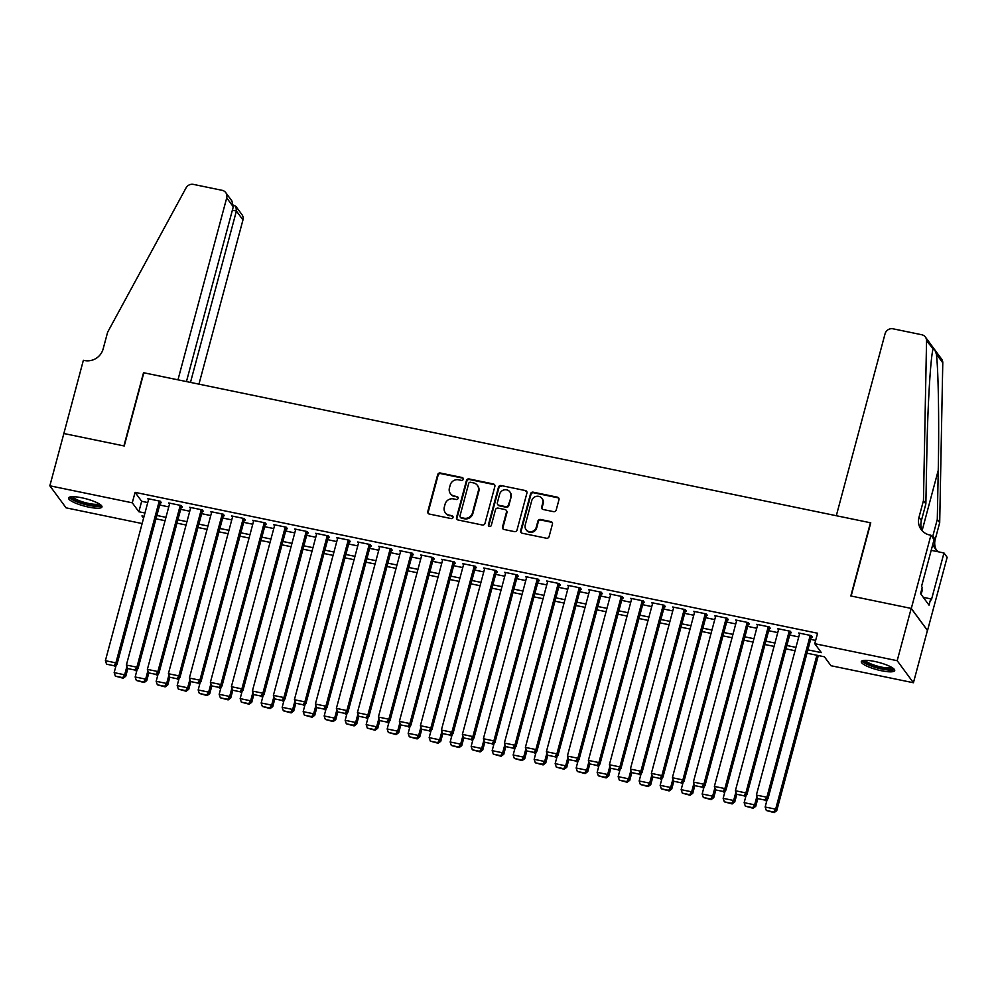 <?xml version="1.0" encoding="UTF-8"?>
<svg xmlns="http://www.w3.org/2000/svg" width="997" height="997" viewBox="0 0 997 997"><rect width="100%" height="100%" fill="white"/><g stroke="black" fill="none" stroke-linecap="round" stroke-linejoin="round"><path stroke-width="1.5" d="M463.244 479.258A1.52 1.433 -36.4 0 0 462.184 477.526L440.288 473.002A2.181 2.056 -36.4 0 0 437.683 474.622L427.775 511.573A2.181 2.056 -36.4 0 0 429.283 514.053L451.192 518.577A1.52 1.433 -36.4 0 0 452.8 516.234A1.52 1.433 -36.4 0 0 451.965 515.698L449.124 515.113A6.967 6.568 -36.4 0 1 444.288 507.186L445.111 504.108A6.967 6.568 -36.4 0 1 453.473 498.899L456.302 499.485A1.52 1.433 -36.4 0 0 457.91 497.142A1.52 1.433 -36.4 0 0 457.075 496.606L454.246 496.032A6.967 6.568 -36.4 0 1 449.398 488.094L450.233 485.016A6.967 6.568 -36.4 0 1 458.583 479.806L461.424 480.392A1.52 1.433 -36.4 0 0 463.244 479.258M463.206 478.386A1.52 1.433 -36.4 0 0 462.633 478.111L440.724 473.6A2.181 2.056 -36.4 0 0 438.119 475.22L428.212 512.171A2.181 2.056 -36.4 0 0 428.336 513.567M452.974 516.558A1.52 1.433 -36.4 0 0 452.401 516.296L449.124 515.113M458.097 497.478A1.52 1.433 -36.4 0 0 457.511 497.204L454.246 496.032M881.435 670.744A17.298 3.739 15 0 1 861.296 661.609A17.298 3.739 15 0 1 874.581 661.435A17.298 3.739 15 0 1 894.708 670.57A17.298 3.739 15 0 1 881.435 670.744M88.696 507.112A17.298 3.739 15 0 1 68.556 497.977A17.298 3.739 15 0 1 81.841 497.802A17.298 3.739 15 0 1 101.968 506.937A17.298 3.739 15 0 1 88.696 507.112M553.597 511.66A2.181 2.056 -36.4 0 0 556.201 510.028L558.981 499.671A2.181 2.056 -36.4 0 0 557.473 497.191L533.146 492.169A2.181 2.056 -36.4 0 0 530.541 493.802L520.633 530.74A2.181 2.056 -36.4 0 0 522.154 533.221L546.468 538.243A2.181 2.056 -36.4 0 0 549.085 536.61L552.438 524.098A2.181 2.056 -36.4 0 0 550.93 521.618L540.511 519.462A2.181 2.056 -36.4 0 0 537.906 521.095L536.236 527.301A5.82 5.484 -36.4 0 1 526.042 529.619A5.82 5.484 -36.4 0 1 525.22 525.033L531.725 500.706A5.82 5.484 -36.4 0 1 541.932 498.388A5.82 5.484 -36.4 0 1 542.754 502.974L541.67 507.037A2.181 2.056 -36.4 0 0 543.178 509.517L553.597 511.66M142.135 523.55L66.089 507.847L49.85 485.801L63.858 433.521L124.239 445.971L143.842 372.778L870.431 522.764L850.827 595.957L911.196 608.419L897.188 660.699L913.426 682.746L831 665.734L824.419 656.799L806.972 653.197M49.85 485.801L132.277 502.812L138.857 511.748L144.964 513.006M807.869 649.845L821.341 652.624L814.761 643.688L817.565 633.232L135.081 492.356L132.277 502.812M814.761 643.688L897.188 660.699M494.873 486.436A2.181 2.056 -36.4 0 0 493.365 483.956L469.039 478.934A2.181 2.056 -36.4 0 0 466.434 480.566L456.526 517.518A2.181 2.056 -36.4 0 0 458.047 519.985L482.361 525.008A2.181 2.056 -36.4 0 0 484.978 523.388L494.873 486.436M501.092 485.551L525.419 490.574A2.181 2.056 -36.4 0 1 526.927 493.054L517.032 530.005A2.181 2.056 -36.4 0 1 514.415 531.625L504.008 529.482A2.181 2.056 -36.4 0 1 502.5 527.002L506.513 512.009A2.181 2.056 -36.4 0 0 505.005 509.542L498.101 508.109A2.181 2.056 -36.4 0 0 495.484 509.741L491.309 525.344A1.52 1.433 -36.4 0 1 488.63 525.942A1.52 1.433 -36.4 0 1 488.418 524.746L498.488 487.184A2.181 2.056 -36.4 0 1 501.092 485.551L525.419 490.574M160.355 502.5L161.402 502.712L160.305 501.229L147.706 498.625L148.516 499.734M181.354 506.837L182.401 507.049L181.304 505.554L168.705 502.962L169.515 504.058M202.354 511.162L203.4 511.386L202.304 509.891L189.704 507.299L190.514 508.395M223.353 515.499L224.4 515.723L223.303 514.228L210.703 511.623L211.514 512.732M244.352 519.836L245.399 520.048L244.302 518.565L231.703 515.96L232.513 517.069M265.352 524.173L266.398 524.385L265.302 522.902L252.702 520.297L253.512 521.406M286.351 528.51L287.398 528.722L286.301 527.239L273.701 524.634L274.511 525.731M307.35 532.847L308.397 533.059L307.3 531.563L294.701 528.971L295.523 530.068M328.349 537.171L329.396 537.395L328.3 535.9L315.7 533.295L316.523 534.404M349.349 541.508L350.396 541.732L349.299 540.237L336.699 537.632L337.522 538.741M370.348 545.845L371.395 546.057L370.298 544.574L357.699 541.969L358.521 543.078M391.347 550.182L392.407 550.394L391.298 548.911L378.698 546.306L379.521 547.403M412.347 554.519L413.406 554.731L412.309 553.235L399.697 550.643L400.52 551.74M433.346 558.843L434.405 559.068L433.309 557.572L420.709 554.98L421.519 556.077M454.345 563.18L455.405 563.405L454.308 561.909L441.708 559.305L442.518 560.414M475.345 567.517L476.404 567.729L475.307 566.246L462.708 563.641L463.518 564.751M496.344 571.854L497.403 572.066L496.307 570.583L483.707 567.978L484.517 569.088M517.343 576.191L518.403 576.403L517.306 574.92L504.706 572.315L505.516 573.412M538.343 580.528L539.402 580.74L538.305 579.245L525.706 576.652L526.516 577.749M559.354 584.853L560.401 585.077L559.305 583.581L546.705 580.977L547.515 582.086M580.354 589.19L581.401 589.414L580.304 587.918L567.704 585.314L568.514 586.423M601.353 593.527L602.4 593.738L601.303 592.255L588.704 589.651L589.514 590.76M622.352 597.864L623.399 598.075L622.302 596.592L609.703 593.988L610.513 595.084M643.352 602.2L644.398 602.412L643.302 600.917L630.702 598.325L631.512 599.421M664.351 606.525L665.398 606.749L664.301 605.254L651.702 602.662L652.512 603.758M685.35 610.862L686.397 611.086L685.3 609.591L672.701 606.986L673.511 608.095M706.35 615.199L707.396 615.411L706.3 613.928L693.7 611.323L694.51 612.432M727.349 619.536L728.396 619.748L727.299 618.265L714.699 615.66L715.51 616.769M748.348 623.873L749.395 624.085L748.298 622.589L735.699 619.997L736.509 621.094M769.348 628.197L770.394 628.422L769.298 626.926L756.698 624.334L757.508 625.431M790.347 632.534L791.394 632.759L790.297 631.263L777.697 628.658L778.507 629.768M135.081 492.356L141.661 501.292L147.768 502.55M159.682 505.018L168.767 506.887M180.681 509.342L189.766 511.224M201.681 513.679L210.766 515.561M222.68 518.016L231.765 519.886M243.679 522.353L252.764 524.223M264.679 526.69L273.764 528.56M285.678 531.027L294.763 532.897M306.677 535.352L315.762 537.233M327.677 539.689L336.762 541.57M348.676 544.026L357.761 545.895M369.675 548.362L378.76 550.232M390.674 552.699L399.76 554.569M411.674 557.024L420.759 558.906M432.673 561.361L441.758 563.243M453.672 565.698L462.758 567.567M474.672 570.035L483.757 571.904M495.671 574.372L504.756 576.241M516.67 578.696L525.755 580.578M537.67 583.033L546.755 584.915M558.669 587.37L567.754 589.252M579.668 591.707L588.753 593.576M600.68 596.044L609.753 597.913M621.679 600.381L630.752 602.25M642.679 604.705L651.751 606.587M663.678 609.042L672.751 610.924M684.677 613.379L693.75 615.249M705.677 617.716L714.749 619.586M726.676 622.053L735.749 623.923M747.675 626.378L756.748 628.26M768.675 630.715L777.76 632.597M789.674 635.052L798.759 636.921M810.673 639.389L815.646 640.41M811.346 636.871L812.393 637.083L811.296 635.6L798.697 632.995L799.507 634.104M911.196 608.419L927.434 630.465L913.426 682.746M144.066 516.359L141.923 515.923L143.58 518.166M795.058 650.742L785.972 648.86M774.058 646.405L764.973 644.523M753.059 642.068L743.974 640.186M732.06 637.731L722.975 635.862M711.06 633.394L701.975 631.525M690.049 629.057L680.976 627.188M669.049 624.733L659.977 622.851M648.05 620.396L638.977 618.514M627.051 616.059L617.978 614.189M606.051 611.722L596.979 609.852M585.052 607.385L575.979 605.515M564.053 603.06L554.98 601.179M543.053 598.723L533.981 596.842M522.054 594.386L512.969 592.517M501.055 590.05L491.97 588.18M480.055 585.713L470.97 583.843M459.056 581.376L449.971 579.506M438.057 577.051L428.972 575.169M417.058 572.714L407.972 570.832M396.058 568.377L386.973 566.508M375.059 564.04L365.974 562.171M354.06 559.703L344.974 557.834M333.06 555.379L323.975 553.497M312.061 551.042L302.976 549.16M291.062 546.705L281.977 544.836M270.062 542.368L260.977 540.499M249.063 538.031L239.978 536.162M228.064 533.707L218.979 531.825M207.064 529.37L197.979 527.488M186.065 525.033L176.98 523.151M165.066 520.696L155.981 518.826M156.878 515.474L165.963 517.343M177.877 519.798L186.962 521.68M198.877 524.135L207.962 526.017M219.876 528.472L228.961 530.342M240.875 532.809L249.96 534.679M261.875 537.146L270.96 539.016M282.874 541.483L291.959 543.353M303.873 545.808L312.958 547.689M324.872 550.145L333.958 552.026M345.872 554.482L354.957 556.351M366.871 558.818L375.956 560.688M387.87 563.155L396.956 565.025M408.87 567.48L417.955 569.362M429.869 571.817L438.954 573.699M450.868 576.154L459.953 578.023M471.88 580.491L480.953 582.36M492.879 584.828L501.952 586.697M513.879 589.152L522.951 591.034M534.878 593.489L543.951 595.371M555.877 597.826L564.95 599.708M576.877 602.163L585.949 604.032M597.876 606.5L606.949 608.369M618.875 610.837L627.948 612.706M639.875 615.161L648.96 617.043M660.874 619.498L669.959 621.38M681.873 623.835L690.958 625.705M702.873 628.172L711.958 630.042M723.872 632.509L732.957 634.379M744.871 636.834L753.956 638.716M765.87 641.171L774.956 643.053M786.87 645.508L795.955 647.377M141.661 501.292L138.857 511.748M450.395 493.59L450.831 494.188A6.967 6.568 -36.4 0 0 454.682 496.618M445.273 512.682L445.709 513.268A6.967 6.568 -36.4 0 0 449.56 515.711M494.761 485.041A2.181 2.056 -36.4 0 0 493.802 484.554L469.487 479.532A2.181 2.056 -36.4 0 0 466.87 481.165L456.975 518.104A2.181 2.056 -36.4 0 0 457.087 519.499M470.534 482.274A1.52 1.433 -36.4 0 0 468.715 483.42L460.016 515.848A1.52 1.433 -36.4 0 0 461.075 517.58L464.066 518.203A6.967 6.568 -36.4 0 0 472.428 512.994L478.361 490.823A6.967 6.568 -36.4 0 0 473.525 482.897L470.534 482.274M460.24 517.057L460.676 517.642A1.52 1.433 -36.4 0 0 461.524 518.178L461.075 517.58M477.376 485.34L477.812 485.925A6.967 6.568 -36.4 0 1 478.809 491.421L472.865 513.592A6.967 6.568 -36.4 0 1 464.502 518.801L461.524 518.178M526.815 491.658A2.181 2.056 -36.4 0 0 525.855 491.172M506.202 510.302L506.638 510.9A2.181 2.056 -36.4 0 1 506.95 512.608L502.937 527.6A2.181 2.056 -36.4 0 0 503.049 528.996M501.528 486.15A2.181 2.056 -36.4 0 0 498.924 487.77L488.854 525.344A1.52 1.433 -36.4 0 0 488.891 526.217M510.676 496.469A5.82 5.484 -36.4 0 0 504.183 489.863A5.82 5.484 -36.4 0 0 499.647 494.188L497.353 502.762A2.181 2.056 -36.4 0 0 498.861 505.242L505.766 506.663A2.181 2.056 -36.4 0 0 508.383 505.03L511.112 497.067A5.82 5.484 -36.4 0 0 510.29 492.468L509.853 491.882M497.665 504.47L498.101 505.068A2.181 2.056 -36.4 0 0 499.31 505.828L498.861 505.242M511.112 497.067L508.819 505.629A2.181 2.056 -36.4 0 1 506.214 507.261L499.31 505.828M541.932 498.388L542.368 498.986A5.82 5.484 -36.4 0 1 543.203 503.572L542.106 507.635A2.181 2.056 -36.4 0 0 542.231 509.031M526.042 529.619L526.478 530.217A5.82 5.484 -36.4 0 0 536.685 527.899L536.236 527.301M552.313 522.702A2.181 2.056 -36.4 0 0 551.366 522.216L540.96 520.06A2.181 2.056 -36.4 0 0 538.343 521.693L536.685 527.899M558.868 498.276A2.181 2.056 -36.4 0 0 557.909 497.79L533.582 492.767A2.181 2.056 -36.4 0 0 530.977 494.387L521.07 531.339A2.181 2.056 -36.4 0 0 521.194 532.734M126.881 666.507L124.662 674.795L114.156 672.626L116.225 664.924M122.693 677.636L115.34 676.116L123.13 678.222L122.693 677.636L124.662 674.795L125.759 676.278L127.766 668.8M114.156 672.626L115.34 676.116M123.13 678.222L125.759 676.278M159.258 501.005L115.889 662.868L116.985 664.363L160.592 501.616M148.752 498.836L105.383 660.699L115.889 662.868L113.907 665.709L106.567 664.189L113.907 665.709M116.985 664.363L114.356 666.308M106.567 664.189L105.383 660.699M100.199 504.519A14.967 3.228 15 0 1 95.363 505.728A14.967 3.228 15 0 1 79.137 502.077A14.967 3.228 15 0 1 71.31 496.78M72.681 496.705A13.858 2.991 -165 0 0 81.243 501.416A13.858 2.991 -165 0 0 94.939 504.32A13.858 2.991 -165 0 0 99.039 503.772M69.316 497.229A17.186 3.714 -165 0 0 80.184 502.999A17.186 3.714 -165 0 0 96.796 506.464A17.186 3.714 -165 0 0 101.694 505.915M892.938 668.152A14.967 3.228 15 0 1 888.103 669.361A14.967 3.228 15 0 1 871.877 665.709A14.967 3.228 15 0 1 864.05 660.413M865.421 660.338A13.858 2.991 -165 0 0 873.983 665.049A13.858 2.991 -165 0 0 887.679 667.953A13.858 2.991 -165 0 0 891.779 667.404M862.056 660.861A17.186 3.714 -165 0 0 872.923 666.632A17.186 3.714 -165 0 0 889.536 670.096A17.186 3.714 -165 0 0 894.434 669.548M921.141 594.411L922.312 590.05L921.627 589.701M198.951 384.157L242.956 219.938L236.401 211.028L232.363 210.205M190.477 382.412L236.401 211.028L235.915 206.416L242.009 214.704A6.655 6.269 143.6 0 1 242.956 219.938M63.758 433.496L123.915 445.908L143.531 372.716L177.965 379.832L226.718 197.892A6.655 6.269 -36.4 0 0 222.107 190.315L193.43 184.395A6.655 6.269 -36.4 0 0 186.04 187.91L107.626 332.2L103.14 348.938A15.516 14.631 143.6 0 1 84.521 360.54L83.362 360.303L63.833 433.608M186.451 381.577L233.286 206.803L226.718 197.892M225.771 192.645L231.877 200.92L233.286 206.803M233.46 205.145L235.915 206.416M836.309 515.723L885.062 333.783A6.655 6.269 -36.4 0 1 893.038 328.811L921.702 334.73A6.655 6.269 -36.4 0 1 926.549 340.762L923.459 500.606L918.985 517.331A15.516 14.631 -36.4 0 0 921.178 529.569A15.516 14.631 -36.4 0 0 929.765 535.003L930.911 535.239L911.308 608.444L851.139 596.019L870.755 522.827L836.309 515.723M925.378 337.048L941.617 359.107A6.655 6.269 143.6 0 1 942.776 362.808L939.697 522.652L937.292 519.4L938.239 470.385C939.261 423.688 938.376 368.778 936.357 354.085C934.55 348.788 933.416 347.243 932.968 349.473C930.5 358.085 927.596 407.848 926.811 454.856L925.864 503.871L921.39 520.596A15.516 14.631 -36.4 0 0 922.499 531.114M925.864 503.871L923.459 500.606M939.697 522.652L935.223 539.389A15.516 14.631 -36.4 0 0 936.333 549.908M932.531 537.433A15.516 14.631 -36.4 0 1 932.818 536.124L937.292 519.4M911.308 608.444L927.534 630.49L947.15 557.298L943.972 552.974L931.422 599.82L930.712 598.873L923.284 597.34M930.911 535.239L934.089 539.564L921.54 586.41L922.25 587.37L920.567 593.639L929.03 605.142L930.712 598.873M943.972 552.974L931.21 550.344M933.117 348.825L926.549 340.762M932.893 544.075A15.516 14.631 -36.4 0 0 935.012 548.362A15.516 14.631 -36.4 0 0 938.887 551.927M147.88 670.844L145.662 679.131L135.156 676.963L137.225 669.249M143.693 681.96L136.34 680.453L144.129 682.559L143.693 681.96L145.662 679.131L146.758 680.615L148.765 673.137M135.156 676.963L136.34 680.453M144.129 682.559L146.758 680.615M168.879 675.181L166.661 683.456L156.168 681.287L158.224 673.586M164.692 686.297L157.339 684.789L165.128 686.896L164.692 686.297L166.661 683.456L167.758 684.951L169.764 677.474M156.168 681.287L157.339 684.789M165.128 686.896L167.758 684.951M189.879 679.518L187.66 687.793L177.167 685.624L179.223 677.923M185.691 690.634L178.338 689.114L186.127 691.233L185.691 690.634L187.66 687.793L188.757 689.288L190.763 681.811M177.167 685.624L178.338 689.114M186.127 691.233L188.757 689.288M210.878 683.842L208.66 692.13L198.166 689.961L200.223 682.26M206.691 694.971L199.338 693.451L207.127 695.57L206.691 694.971L208.66 692.13L209.756 693.625L211.763 686.135M198.166 689.961L199.338 693.451M207.127 695.57L209.756 693.625M180.258 505.342L136.888 667.205L137.985 668.7L181.591 505.953M169.752 503.173L126.382 665.036L136.888 667.205L134.907 670.046L127.566 668.526L134.907 670.046M137.985 668.7L135.355 670.645M127.566 668.526L126.382 665.036M201.257 509.679L157.887 671.542L158.984 673.025L202.59 510.277M190.751 507.51L147.382 669.373L157.887 671.542L155.906 674.383L148.565 672.863L155.906 674.383M158.984 673.025L156.355 674.981M148.565 672.863L147.382 669.373M222.256 514.016L178.887 675.879L179.983 677.362L223.59 514.614M211.75 511.847L168.381 673.71L178.887 675.879L176.905 678.72L169.565 677.2L176.905 678.72M179.983 677.362L177.354 679.306M169.565 677.2L168.381 673.71M243.256 518.353L199.886 680.203L200.983 681.699L244.589 518.951M232.75 516.184L189.38 678.047L199.886 680.203L197.905 683.045L190.564 681.537L197.905 683.045M200.983 681.699L198.353 683.643M190.564 681.537L189.38 678.047M231.877 688.179L229.659 696.467L219.166 694.298L221.222 686.597M227.69 699.308L220.337 697.788L228.126 699.906L227.69 699.308L229.659 696.467L230.756 697.95L232.762 690.472M219.166 694.298L220.337 697.788M228.126 699.906L230.756 697.95M264.255 522.677L220.885 684.54L221.982 686.036L265.588 523.288M253.761 520.509L210.379 682.372L220.885 684.54L218.916 687.382L211.563 685.861L218.916 687.382M221.982 686.036L219.352 687.98M211.563 685.861L210.379 682.372M252.877 692.516L250.658 700.804L240.165 698.635L242.221 690.921M248.689 703.645L241.336 702.125L249.125 704.231L248.689 703.645L250.658 700.804L251.755 702.287L253.761 694.809M240.165 698.635L241.336 702.125M249.125 704.231L251.755 702.287M285.254 527.014L241.885 688.877L242.981 690.373L286.588 527.625M274.761 524.846L231.379 686.709L241.885 688.877L239.916 691.719L232.563 690.198L239.916 691.719M242.981 690.373L240.352 692.317M232.563 690.198L231.379 686.709M273.876 696.853L271.658 705.128L261.164 702.96L263.22 695.258M269.689 707.97L262.336 706.462L270.125 708.568L269.689 707.97L271.658 705.128L272.754 706.624L274.761 699.146M261.164 702.96L262.336 706.462M270.125 708.568L272.754 706.624M306.253 531.351L262.884 693.214L263.981 694.697L307.587 531.949M295.76 529.183L252.378 691.046L262.884 693.214L260.915 696.056L253.562 694.535L260.915 696.056M263.981 694.697L261.351 696.654M253.562 694.535L252.378 691.046M294.875 701.19L292.657 709.465L282.163 707.297L284.22 699.595M290.688 712.307L283.335 710.786L291.124 712.905L290.688 712.307L292.657 709.465L293.754 710.961L295.76 703.483M282.163 707.297L283.335 710.786M291.124 712.905L293.754 710.961M327.253 535.688L283.883 697.551L284.98 699.034L328.586 536.286M316.759 533.52L273.39 695.383L283.883 697.551L281.914 700.393L274.561 698.872L281.914 700.393M284.98 699.034L282.35 700.978M274.561 698.872L273.39 695.383M315.875 705.515L313.656 713.802L303.163 711.634L305.219 703.932M311.687 716.644L304.334 715.123L312.123 717.242L311.687 716.644L313.656 713.802L314.753 715.298L316.759 707.808M303.163 711.634L304.334 715.123M312.123 717.242L314.753 715.298M348.252 540.025L304.883 701.876L305.979 703.371L349.586 540.623M337.759 537.857L294.389 699.72L304.883 701.876L302.914 704.717L295.561 703.209L302.914 704.717M305.979 703.371L303.35 705.315M295.561 703.209L294.389 699.72M336.874 709.852L334.656 718.139L324.162 715.971L326.218 708.269M332.686 720.981L325.334 719.46L333.123 721.579L332.686 720.981L334.656 718.139L335.752 719.622L337.759 712.145M324.162 715.971L325.334 719.46M333.123 721.579L335.752 719.622M369.251 544.35L325.882 706.212L326.979 707.708L370.585 544.96M358.758 542.194L315.388 704.044L325.882 706.212L323.913 709.054L316.56 707.534L323.913 709.054M326.979 707.708L324.349 709.652M316.56 707.534L315.388 704.044M357.873 714.188L355.655 722.476L345.161 720.308L347.218 712.606M353.686 725.317L346.333 723.797L354.122 725.903L353.686 725.317L355.655 722.476L356.752 723.959L358.758 716.482M345.161 720.308L346.333 723.797M354.122 725.903L356.752 723.959M390.251 548.686L346.881 710.549L347.978 712.045L391.584 549.297M379.757 546.518L336.388 708.381L346.881 710.549L344.912 713.391L337.559 711.87L344.912 713.391M347.978 712.045L345.348 713.989M337.559 711.87L336.388 708.381M378.872 718.525L376.654 726.801L366.161 724.645L368.217 716.93M374.685 729.642L367.332 728.134L375.121 730.24L374.685 729.642L376.654 726.801L377.751 728.296L379.757 720.819M366.161 724.645L367.332 728.134M375.121 730.24L377.751 728.296M411.25 553.023L367.881 714.886L368.977 716.382L412.584 553.622M400.757 550.855L357.387 712.718L367.881 714.886L365.911 717.728L358.559 716.207L365.911 717.728M368.977 716.382L366.348 718.326M358.559 716.207L357.387 712.718M399.872 722.862L397.653 731.137L387.16 728.969L389.229 721.267M395.684 733.979L388.332 732.459L396.121 734.577L395.684 733.979L397.653 731.137L398.75 732.633L400.757 725.155M387.16 728.969L388.332 732.459M396.121 734.577L398.75 732.633M432.249 557.36L388.88 719.223L389.977 720.706L433.583 557.959M421.756 555.192L378.386 717.055L388.88 719.223L386.911 722.065L379.558 720.544L386.911 722.065M389.977 720.706L387.347 722.663M379.558 720.544L378.386 717.055M420.884 727.199L418.653 735.474L408.159 733.306L410.228 725.604M416.684 738.316L409.331 736.795L417.12 738.914L416.684 738.316L418.653 735.474L419.749 736.97L421.756 729.492M408.159 733.306L409.331 736.795M417.12 738.914L419.749 736.97M453.249 561.697L409.879 723.56L410.976 725.043L454.582 562.296M442.755 559.529L399.386 721.392L409.879 723.56L407.91 726.389L400.557 724.881L407.91 726.389M410.976 725.043L408.346 726.987M400.557 724.881L399.386 721.392M441.883 731.524L439.652 739.811L429.159 737.643L431.227 729.941M437.683 742.653L430.33 741.132L438.119 743.251L437.683 742.653L439.652 739.811L440.749 741.294L442.755 733.817M429.159 737.643L430.33 741.132M438.119 743.251L440.749 741.294M474.248 566.022L430.878 727.885L431.975 729.38L475.581 566.632M463.755 563.866L420.385 725.716L430.878 727.885L428.909 730.726L421.557 729.218L428.909 730.726M431.975 729.38L429.346 731.324M421.557 729.218L420.385 725.716M462.882 735.861L460.651 744.148L450.158 741.98L452.227 734.278M458.682 746.99L451.329 745.469L459.118 747.576L458.682 746.99L460.651 744.148L461.761 745.631L463.755 738.154M450.158 741.98L451.329 745.469M459.118 747.576L461.761 745.631M495.247 570.359L451.878 732.222L452.974 733.717L496.581 570.969M484.754 568.19L441.384 730.053L451.878 732.222L449.909 735.063L442.556 733.543L449.909 735.063M452.974 733.717L450.345 735.661M442.556 733.543L441.384 730.053M483.881 740.198L481.663 748.485L471.157 746.317L473.226 738.603M479.682 751.314L472.329 749.806L480.118 751.912L479.682 751.314L481.663 748.485L482.76 749.968L484.754 742.491M471.157 746.317L472.329 749.806M480.118 751.912L482.76 749.968M516.247 574.696L472.877 736.559L473.974 738.054L517.593 575.306M505.753 572.527L462.384 734.39L472.877 736.559L470.908 739.4L463.555 737.88L470.908 739.4M473.974 738.054L471.344 739.998M463.555 737.88L462.384 734.39M504.881 744.535L502.662 752.81L492.157 750.641L494.225 742.939M500.681 755.651L493.328 754.143L501.117 756.249L500.681 755.651L502.662 752.81L503.759 754.305L505.753 746.828M492.157 750.641L493.328 754.143M501.117 756.249L503.759 754.305M537.246 579.033L493.876 740.896L494.973 742.379L538.592 579.631M526.752 576.864L483.383 738.727L493.876 740.896L491.907 743.737L484.554 742.217L491.907 743.737M494.973 742.379L492.344 744.335M484.554 742.217L483.383 738.727M525.88 748.872L523.662 757.147L513.156 754.978L515.225 747.276M521.68 759.988L514.327 758.468L522.116 760.586L521.68 759.988L523.662 757.147L524.758 758.642L526.752 751.165M513.156 754.978L514.327 758.468M522.116 760.586L524.758 758.642M558.245 583.37L514.876 745.233L515.972 746.716L559.591 583.968M547.752 581.201L504.382 743.064L514.876 745.233L512.907 748.074L505.554 746.554L512.907 748.074M515.972 746.716L513.343 748.66M505.554 746.554L504.382 743.064M546.879 753.196L544.661 761.484L534.155 759.315L536.224 751.613M542.68 764.325L535.327 762.805L543.116 764.923L542.68 764.325L544.661 761.484L545.758 762.979L547.752 755.489M534.155 759.315L535.327 762.805M543.116 764.923L545.758 762.979M579.257 587.707L535.875 749.557L536.972 751.053L580.59 588.305M568.751 585.538L525.382 747.401L535.875 749.557L533.906 752.399L526.553 750.891L533.906 752.399M536.972 751.053L534.342 752.997M526.553 750.891L525.382 747.401M567.879 757.533L565.66 765.821L555.155 763.652L557.223 755.95M563.679 768.662L556.326 767.142L564.115 769.26L563.679 768.662L565.66 765.821L566.757 767.304L568.751 759.826M555.155 763.652L556.326 767.142M564.115 769.26L566.757 767.304M600.256 592.031L556.874 753.894L557.971 755.39L601.59 592.642M589.75 589.863L546.381 751.726L556.874 753.894L554.905 756.735L547.552 755.215L554.905 756.735M557.971 755.39L555.341 757.334M547.552 755.215L546.381 751.726M588.878 761.87L586.66 770.158L576.154 767.989L578.223 760.287M584.678 772.999L577.338 771.479L585.114 773.585L584.678 772.999L586.66 770.158L587.756 771.641L589.763 764.163M576.154 767.989L577.338 771.479M585.114 773.585L587.756 771.641M621.256 596.368L577.874 758.231L578.983 759.726L622.589 596.979M610.75 594.2L567.38 756.062L577.874 758.231L575.905 761.072L568.552 759.552L575.905 761.072M578.983 759.726L576.341 761.671M568.552 759.552L567.38 756.062M609.877 766.207L607.659 774.482L597.153 772.326L599.222 764.612M605.678 777.324L598.337 775.816L606.126 777.922L605.678 777.324L607.659 774.482L608.756 775.978L610.762 768.5M597.153 772.326L598.337 775.816M606.126 777.922L608.756 775.978M642.255 600.705L598.885 762.568L599.982 764.051L643.588 601.303M631.749 598.536L588.38 760.399L598.885 762.568L596.904 765.409L589.551 763.889L596.904 765.409M599.982 764.051L597.34 766.008M589.551 763.889L588.38 760.399M630.877 770.544L628.658 778.819L618.152 776.651L620.221 768.949M626.677 781.66L619.336 780.14L627.125 782.259L626.677 781.66L628.658 778.819L629.755 780.315L631.762 772.837M618.152 776.651L619.336 780.14M627.125 782.259L629.755 780.315M663.254 605.042L619.885 766.905L620.981 768.388L664.588 605.64M652.748 602.873L609.379 764.736L619.885 766.905L617.903 769.746L610.55 768.226L617.903 769.746M620.981 768.388L618.339 770.332M610.55 768.226L609.379 764.736M651.876 774.868L649.658 783.156L639.152 780.987L641.221 773.286M647.676 785.997L640.336 784.477L648.125 786.596L647.676 785.997L649.658 783.156L650.754 784.651L652.761 777.174M639.152 780.987L640.336 784.477M648.125 786.596L650.754 784.651M684.254 609.379L640.884 771.242L641.981 772.725L685.587 609.977M673.748 607.21L630.378 769.073L640.884 771.242L638.903 774.071L631.55 772.563L638.903 774.071M641.981 772.725L639.339 774.669M631.55 772.563L630.378 769.073M672.875 779.205L670.657 787.493L660.151 785.324L662.22 777.623M668.675 790.334L661.335 788.814L669.124 790.933L668.675 790.334L670.657 787.493L671.754 788.976L673.76 781.498M660.151 785.324L661.335 788.814M669.124 790.933L671.754 788.976M705.253 613.703L661.883 775.566L662.98 777.062L706.586 614.314M694.747 611.547L651.377 773.398L661.883 775.566L659.902 778.408L652.549 776.9L659.902 778.408M662.98 777.062L660.338 779.006M652.549 776.9L651.377 773.398M693.875 783.542L691.656 791.83L681.15 789.661L683.219 781.96M689.675 794.671L682.334 793.151L690.123 795.257L689.675 794.671L691.656 791.83L692.753 793.313L694.759 785.835M681.15 789.661L682.334 793.151M690.123 795.257L692.753 793.313M726.252 618.04L682.883 779.903L683.979 781.399L727.586 618.651M715.746 615.872L672.377 777.735L682.883 779.903L680.901 782.745L673.548 781.224L680.901 782.745M683.979 781.399L681.337 783.343M673.548 781.224L672.377 777.735M714.874 787.879L712.656 796.167L702.15 793.998L704.218 786.284M710.674 798.996L703.334 797.488L711.123 799.594L710.674 798.996L712.656 796.167L713.752 797.65L715.759 790.172M702.15 793.998L703.334 797.488M711.123 799.594L713.752 797.65M747.252 622.377L703.882 784.24L704.979 785.736L748.585 622.988M736.746 620.209L693.376 782.072L703.882 784.24L701.9 787.082L694.548 785.561L701.9 787.082M704.979 785.736L702.337 787.68M694.548 785.561L693.376 782.072M735.873 792.216L733.655 800.491L723.149 798.323L725.218 790.621M731.673 803.333L724.333 801.825L732.122 803.931L731.673 803.333L733.655 800.491L734.752 801.987L736.758 794.509M723.149 798.323L724.333 801.825M732.122 803.931L734.752 801.987M768.251 626.714L724.881 788.577L725.978 790.06L769.584 627.312M757.745 624.546L714.375 786.409L724.881 788.577L722.9 791.419L715.559 789.898L722.9 791.419M725.978 790.06L723.336 792.017M715.559 789.898L714.375 786.409M756.873 796.553L754.654 804.828L744.148 802.66L746.217 794.958M752.685 807.67L745.332 806.149L753.121 808.268L752.685 807.67L754.654 804.828L755.751 806.324L757.757 798.846M744.148 802.66L745.332 806.149M753.121 808.268L755.751 806.324M789.25 631.051L745.881 792.914L746.977 794.397L790.584 631.649M778.744 628.883L735.375 790.746L745.881 792.914L743.899 795.756L736.559 794.235L743.899 795.756M746.977 794.397L744.348 796.341M736.559 794.235L735.375 790.746M816.892 655.241L775.654 809.165L765.148 806.997L767.216 799.295M773.684 812.007L766.332 810.486L774.121 812.605L773.684 812.007L775.654 809.165L776.75 810.661L818.313 655.54M765.148 806.997L766.332 810.486M774.121 812.605L776.75 810.661M810.249 635.388L766.88 797.239L767.977 798.734L811.583 635.986M799.744 633.22L756.374 795.083L766.88 797.239L764.898 800.08L757.558 798.572L764.898 800.08M767.977 798.734L765.347 800.678M757.558 798.572L756.374 795.083M921.39 520.596L918.985 517.331M932.818 536.124L935.223 539.389M942.776 362.808L936.357 354.085M938.239 470.385L922.163 530.416"/></g></svg>
